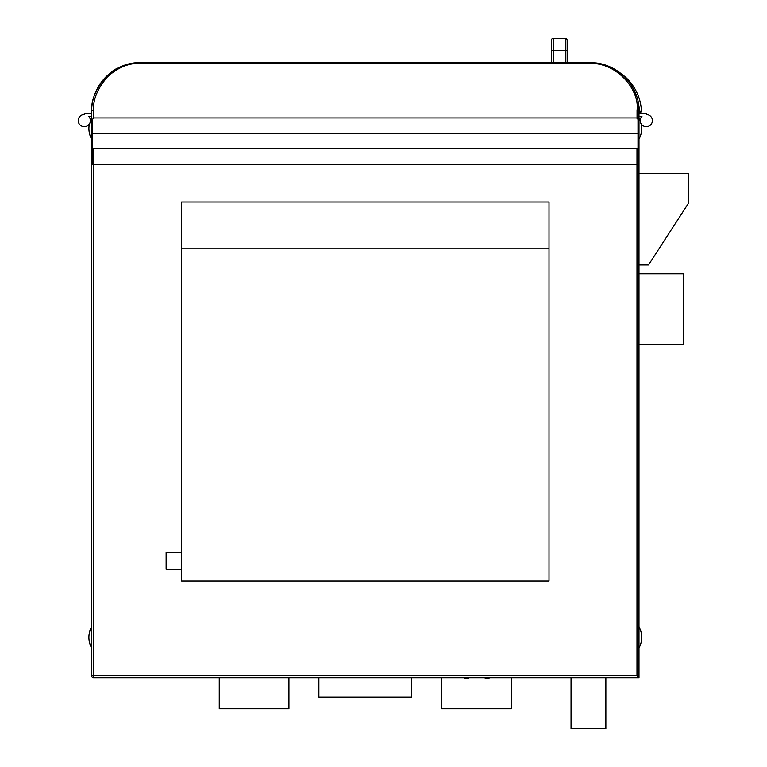 <?xml version="1.0" encoding="UTF-8"?>
<svg xmlns="http://www.w3.org/2000/svg" width="767" height="767" viewBox="0 0 767 767"><rect width="100%" height="100%" fill="white"/><g stroke="black" fill="none" stroke-linecap="round" stroke-linejoin="round"><path stroke-width="1.15" d="M638.997 117.936A21.975 21.975 0 0 1 640.215 120.553M641.241 123.976A21.975 21.975 0 0 1 638.997 139.105M638.997 626.792A21.975 21.975 0 0 1 638.997 648.01M91.618 139.105A21.975 21.975 0 0 1 89.375 123.986M90.401 120.553A21.975 21.975 0 0 1 91.618 117.936M91.618 648.01A21.975 21.975 0 0 1 91.618 626.792M638.997 116.335L641.96 116.335L638.997 116.335L638.997 148.836A2.013 2.013 0 0 0 638.01 147.111M92.596 147.111A2.013 2.013 0 0 0 91.618 148.836L91.618 675.813L636.984 675.813L636.984 148.836L93.632 148.836L93.632 677.827A2.013 2.013 0 0 1 91.618 675.813A2.013 2.013 0 0 0 93.632 677.827L638.997 677.827L638.997 111.426A1.937 1.246 180 0 0 637.061 110.189L637.061 118.223M84.303 114.513A6.098 6.098 0 0 0 78.416 122.164A6.098 6.098 0 0 0 87.313 125.903A6.098 6.098 0 0 0 88.656 116.335L91.618 116.335L88.656 116.335A6.088 6.088 0 0 1 87.313 125.893A6.088 6.088 0 0 1 78.416 122.164A6.088 6.088 0 0 1 84.303 114.513L84.303 113.286L91.618 113.286M640.8 112.759L639.448 113.286L641.452 111.196A48.752 48.752 0 0 0 620.561 73.258A48.752 48.752 0 0 1 641.452 111.196L639.448 111.359L638.997 113.286L646.313 113.286L646.313 114.513A6.088 6.088 0 0 1 652.199 122.164A6.088 6.088 0 0 1 643.302 125.893A6.088 6.088 0 0 1 641.96 116.335A6.088 6.088 0 0 0 643.302 125.893A6.088 6.088 0 0 0 652.199 122.164A6.088 6.088 0 0 0 646.313 114.513M92.596 148.836L91.618 148.836L91.618 111.426C91.014 100.161 95.885 88.56 106.22 76.633C116.891 66.95 128.271 62.3 140.361 62.683L590.254 62.683A48.752 48.752 0 0 1 624.137 76.384M638.997 264.979L648.508 264.979L688.584 203.082L688.584 173.553L638.997 173.553M638.997 344.383L683.493 344.383L683.493 273.781L638.997 273.781M636.984 675.813L638.997 677.827M93.555 118.223L93.545 110.189C92.98 99.365 97.649 88.224 107.572 76.777C117.821 67.467 128.751 62.999 140.361 63.373L590.254 63.373C618.001 62.971 639.755 90.583 637.061 110.189M140.361 63.373L140.361 62.683A48.752 48.752 0 0 0 134.724 63.009A48.752 48.752 0 0 1 140.361 62.683C114.427 65.08 110.074 73.22 102.069 81.264C95.05 90.564 91.57 100.621 91.618 111.426A48.752 48.752 0 0 1 125.194 65.099A48.752 48.752 0 0 0 91.618 111.426A1.937 1.246 -0 0 1 93.545 110.189M626.275 78.589A48.752 48.752 0 0 1 630.081 83.325M634.031 89.988A48.752 48.752 0 0 1 636.658 96.517M638.345 103.507A48.752 48.752 0 0 1 638.997 111.426C639.381 98.799 634.424 87.112 624.137 76.384C613.619 67.026 602.325 62.453 590.254 62.683L590.254 63.373M638.01 148.836L638.997 148.836M571.051 677.827L571.051 728.65L605.872 728.65L605.872 677.827M464.898 677.827L464.898 678.354L468.771 678.354L468.771 677.827M489.039 677.827L489.039 678.354L485.175 678.354L485.175 677.827M318.88 677.827L318.88 697.174L411.735 697.174L411.735 677.827M219.247 677.827L219.247 708.775L288.929 708.775L288.929 677.827M511.359 677.827L511.359 708.775L441.687 708.775L441.687 677.827M639.448 113.286L641.423 111.656M551.329 62.683L551.329 40.363A2.013 2.013 0 0 1 553.343 38.35L565.164 38.35L553.343 38.35A2.013 2.013 0 0 0 551.329 40.363A2.013 2.013 0 0 1 553.343 38.35L553.343 50.536L565.164 50.536L565.164 62.683M567.168 50.536L567.168 40.363A2.013 2.013 0 0 0 565.164 38.35L565.164 50.536L567.168 50.536L567.168 62.683M567.168 40.363A2.013 2.013 0 0 0 565.164 38.35M92.596 133.477L92.596 164.426L638.01 164.426L638.01 119.94A2.013 2.013 0 0 0 636.006 117.926L94.609 117.926A2.013 2.013 0 0 0 92.596 119.94L92.596 133.477L638.01 133.477M549.019 581.098L549.019 202.028L181.597 202.028L181.597 581.098L549.019 581.098M549.019 248.796L181.597 248.796M181.597 552.192L166.123 552.192L166.123 569.258L181.597 569.258M638.997 111.359L639.448 111.359A46.739 46.739 0 0 0 637.991 101.541M641.452 111.196A48.752 48.752 0 0 0 620.561 73.258M553.343 62.683L553.343 50.536L551.329 50.536"/></g></svg>
